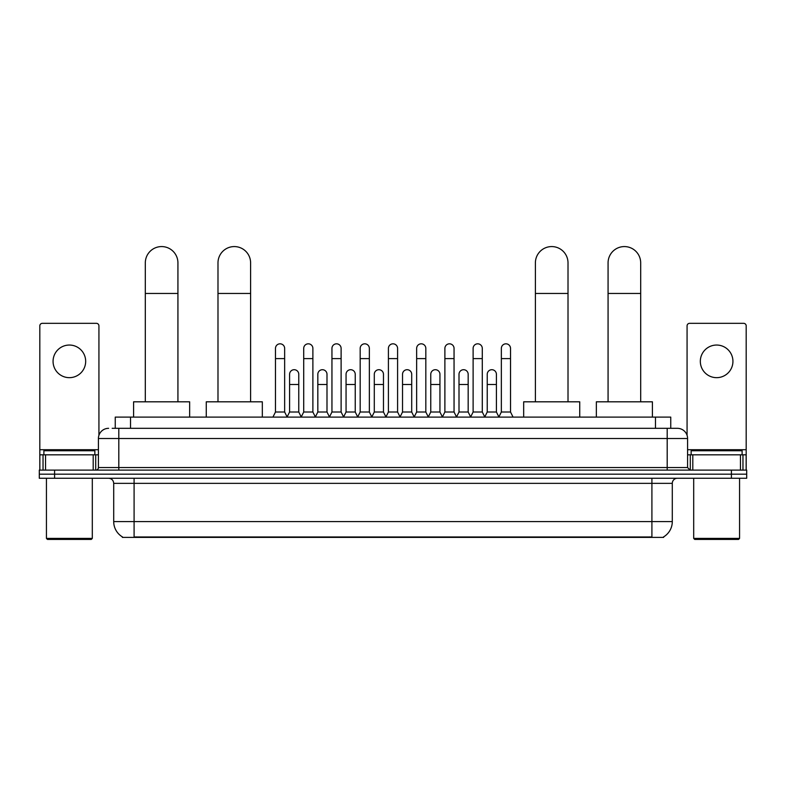 <?xml version="1.0" encoding="UTF-8"?>
<svg xmlns="http://www.w3.org/2000/svg" width="786" height="786" viewBox="0 0 786 786"><rect width="100%" height="100%" fill="white"/><g stroke="black" fill="none" stroke-linecap="round" stroke-linejoin="round"><path stroke-width="1.18" d="M115.247 428.321L115.247 417.111L670.753 417.111L670.753 428.321M663.63 536.887L663.63 537.388L122.37 537.388L122.37 536.887M122.528 536.976A17.842 17.842 0 0 1 113.705 521.59L134.092 521.59L134.092 536.976L651.908 536.976L651.908 521.59L672.295 521.59L672.295 483.361A5.099 5.099 0 0 1 677.385 478.261M113.705 521.59L113.705 483.361C113.41 480.266 111.71 478.566 108.615 478.261M663.472 536.976A17.842 17.842 0 0 0 672.295 521.59M54.588 470.107L746.7 470.107L746.7 474.184L39.3 474.184L39.3 478.261L54.588 478.261L54.588 474.184L39.3 474.184L39.3 470.107L54.588 470.107L54.588 474.184L746.7 474.184L746.7 478.261L54.588 478.261M112.418 428.321L677.385 428.321A10.189 10.189 0 0 1 687.583 438.509L687.583 467.562L690.128 470.107M112.182 428.321L118.804 428.321L118.804 438.509L98.417 438.509L98.417 467.562A2.545 2.545 0 0 1 95.872 470.107M108.615 428.321A10.189 10.189 0 0 0 98.417 438.509M687.583 438.509L667.196 438.509L667.196 428.321L677.385 428.321M69.374 345.044A16.31 16.31 0 0 0 53.065 361.354A16.31 16.31 0 0 0 69.374 377.663A16.31 16.31 0 0 0 85.674 361.354A16.31 16.31 0 0 0 69.374 345.044M93.2 470.107L93.2 454.819L45.539 454.819L45.539 470.107M98.928 435.326L98.928 325.876A2.545 2.545 0 0 0 96.383 323.331L42.356 323.331A2.545 2.545 0 0 0 39.811 325.876L39.811 454.819L45.539 454.819M93.2 454.819L98.417 454.819M39.811 470.107L39.811 454.819M91.284 539.422L47.455 539.422L46.433 538.4L92.306 538.4L91.284 539.422M46.433 478.261L46.433 538.4M92.306 478.261L92.306 538.4M94.851 454.819L94.851 450.742L43.888 450.742L43.888 454.819M145.312 401.813L145.312 262.888A16.31 16.31 0 0 1 161.621 246.578A16.31 16.31 0 0 1 177.931 262.888A16.31 16.31 0 0 0 161.621 246.578M177.931 401.813L177.931 262.888M189.652 417.111L189.652 401.813L133.591 401.813L133.591 417.111M217.987 401.813L217.987 262.888A16.31 16.31 0 0 1 234.297 246.578A16.31 16.31 0 0 1 250.606 262.888A16.31 16.31 0 0 0 234.297 246.578M250.606 401.813L250.606 262.888M262.327 417.111L262.327 401.813L206.266 401.813L206.266 417.111M535.394 401.813L535.394 262.888A16.31 16.31 0 0 1 551.703 246.578A16.31 16.31 0 0 1 568.013 262.888A16.31 16.31 0 0 0 551.703 246.578M568.013 401.813L568.013 262.888M579.734 417.111L579.734 401.813L523.673 401.813L523.673 417.111M608.069 401.813L608.069 262.888A16.31 16.31 0 0 1 624.379 246.578A16.31 16.31 0 0 1 640.688 262.888A16.31 16.31 0 0 0 624.379 246.578M640.688 401.813L640.688 262.888M652.409 417.111L652.409 401.813L596.348 401.813L596.348 417.111M272.929 417.111L275.473 412.011L284.65 412.011L287.195 417.111M284.65 412.011L284.65 348.404A4.588 4.588 0 0 0 280.062 343.816A4.588 4.588 0 0 1 280.347 343.826M275.473 412.011L275.473 358.603L284.65 358.603M275.473 358.603L275.473 348.404A4.588 4.588 0 0 1 280.062 343.816M301.156 417.111L303.71 412.011L312.887 412.011L315.432 417.111M312.887 412.011L312.887 348.404A4.588 4.588 0 0 0 308.299 343.816A4.588 4.588 0 0 1 308.584 343.826M303.71 412.011L303.71 358.603L312.887 358.603M303.71 358.603L303.71 348.404A4.588 4.588 0 0 1 308.299 343.816M329.393 417.111L331.947 412.011L341.114 412.011L343.669 417.111M341.114 412.011L341.114 348.404A4.588 4.588 0 0 0 336.526 343.816A4.588 4.588 0 0 1 336.821 343.826M331.947 412.011L331.947 358.603L341.114 358.603M331.947 358.603L331.947 348.404A4.588 4.588 0 0 1 336.526 343.816M357.63 417.111L360.175 412.011L369.351 412.011L371.896 417.111M369.351 412.011L369.351 348.404A4.588 4.588 0 0 0 364.763 343.816A4.588 4.588 0 0 1 365.058 343.826M360.175 412.011L360.175 358.603L369.351 358.603M360.175 358.603L360.175 348.404A4.588 4.588 0 0 1 364.763 343.816M385.867 417.111L388.412 412.011L397.588 412.011L400.133 417.111M397.588 412.011L397.588 348.404A4.588 4.588 0 0 0 393 343.816A4.588 4.588 0 0 1 393.285 343.826M388.412 412.011L388.412 358.603L397.588 358.603M388.412 358.603L388.412 348.404A4.588 4.588 0 0 1 393 343.816M414.104 417.111L416.649 412.011L425.825 412.011L428.37 417.111M425.825 412.011L425.825 348.404A4.588 4.588 0 0 0 421.237 343.816A4.588 4.588 0 0 1 421.522 343.826M416.649 412.011L416.649 358.603L425.825 358.603M416.649 358.603L416.649 348.404A4.588 4.588 0 0 1 421.237 343.816M442.331 417.111L444.886 412.011L454.053 412.011L456.607 417.111M454.053 412.011L454.053 348.404A4.588 4.588 0 0 0 449.474 343.816A4.588 4.588 0 0 1 449.759 343.826M444.886 412.011L444.886 358.603L454.053 358.603M444.886 358.603L444.886 348.404A4.588 4.588 0 0 1 449.474 343.816M470.568 417.111L473.113 412.011L482.29 412.011L484.844 417.111M482.29 412.011L482.29 348.404A4.588 4.588 0 0 0 477.701 343.816A4.588 4.588 0 0 1 477.996 343.826M473.113 412.011L473.113 358.603L482.29 358.603M473.113 358.603L473.113 348.404A4.588 4.588 0 0 1 477.701 343.816M498.805 417.111L501.35 412.011L510.527 412.011L513.071 417.111M510.527 412.011L510.527 348.404A4.588 4.588 0 0 0 505.938 343.816A4.588 4.588 0 0 1 506.223 343.826M501.35 412.011L501.35 358.603L510.527 358.603M501.35 358.603L501.35 348.404A4.588 4.588 0 0 1 505.938 343.816M287.116 416.953L289.592 412.011L298.768 412.011L301.235 416.953M298.768 412.011L298.768 374.293A4.588 4.588 0 0 0 294.465 369.715A4.588 4.588 0 0 1 298.768 374.293M289.592 412.011L289.592 384.492L298.768 384.492M289.592 384.492L289.592 374.293A4.588 4.588 0 0 1 294.465 369.715M315.353 416.953L317.829 412.011L326.996 412.011L329.472 416.953M326.996 412.011L326.996 374.293A4.588 4.588 0 0 0 322.702 369.715A4.588 4.588 0 0 1 326.996 374.293M317.829 412.011L317.829 384.492L326.996 384.492M317.829 384.492L317.829 374.293A4.588 4.588 0 0 1 322.702 369.715M343.59 416.953L346.056 412.011L355.233 412.011L357.709 416.953M355.233 412.011L355.233 374.293A4.588 4.588 0 0 0 350.939 369.715A4.588 4.588 0 0 1 355.233 374.293M346.056 412.011L346.056 384.492L355.233 384.492M346.056 384.492L346.056 374.293A4.588 4.588 0 0 1 350.939 369.715M371.827 416.953L374.293 412.011L383.47 412.011L385.946 416.953M383.47 412.011L383.47 374.293A4.588 4.588 0 0 0 379.166 369.715A4.588 4.588 0 0 1 383.47 374.293M374.293 412.011L374.293 384.492L383.47 384.492M374.293 384.492L374.293 374.293A4.588 4.588 0 0 1 379.166 369.715M400.054 416.953L402.53 412.011L411.707 412.011L414.173 416.953M411.707 412.011L411.707 374.293A4.588 4.588 0 0 0 407.403 369.715A4.588 4.588 0 0 1 411.707 374.293M402.53 412.011L402.53 384.492L411.707 384.492M402.53 384.492L402.53 374.293A4.588 4.588 0 0 1 407.403 369.715M428.291 416.953L430.767 412.011L439.944 412.011L442.41 416.953M439.944 412.011L439.944 374.293A4.588 4.588 0 0 0 435.64 369.715A4.588 4.588 0 0 1 439.944 374.293M430.767 412.011L430.767 384.492L439.944 384.492M430.767 384.492L430.767 374.293A4.588 4.588 0 0 1 435.64 369.715M456.528 416.953L459.004 412.011L468.171 412.011L470.647 416.953M468.171 412.011L468.171 374.293A4.588 4.588 0 0 0 463.878 369.715A4.588 4.588 0 0 1 468.171 374.293M459.004 412.011L459.004 384.492L468.171 384.492M459.004 384.492L459.004 374.293A4.588 4.588 0 0 1 463.878 369.715M484.765 416.953L487.232 412.011L496.408 412.011L498.884 416.953M496.408 412.011L496.408 374.293A4.588 4.588 0 0 0 492.115 369.715A4.588 4.588 0 0 1 496.408 374.293M487.232 412.011L487.232 384.492L496.408 384.492M487.232 384.492L487.232 374.293A4.588 4.588 0 0 1 492.115 369.715M716.626 345.044A16.31 16.31 0 0 0 700.326 361.354A16.31 16.31 0 0 0 716.626 377.663A16.31 16.31 0 0 0 732.935 361.354A16.31 16.31 0 0 0 716.626 345.044M740.461 470.107L740.461 454.819L692.8 454.819L692.8 470.107M740.461 454.819L746.189 454.819L746.189 325.876A2.545 2.545 0 0 0 743.644 323.331L689.617 323.331A2.545 2.545 0 0 0 687.072 325.876L687.072 435.326M687.583 454.819L692.8 454.819M746.189 454.819L746.189 470.107M738.545 539.422L694.716 539.422L693.694 538.4L739.567 538.4L738.545 539.422M693.694 478.261L693.694 538.4M739.567 478.261L739.567 538.4M742.112 454.819L742.112 450.742L691.149 450.742L691.149 454.819M649.865 537.388L649.865 536.887M136.135 537.388L136.135 536.887M130.535 428.321L130.535 417.111M655.465 428.321L655.465 417.111M651.908 478.261L651.908 483.361L113.705 483.361M672.295 483.361L651.908 483.361L651.908 521.59L134.092 521.59L134.092 478.261M731.412 478.261L731.412 470.107M118.804 470.107L118.804 467.562L687.583 467.562M98.417 467.562L118.804 467.562L118.804 438.509L667.196 438.509L667.196 470.107M98.417 449.72L39.811 449.72M95.705 454.819L95.705 470.107M39.85 454.819L39.85 470.107M43.033 470.107L43.033 454.819M145.312 293.463L177.931 293.463M217.987 293.463L250.606 293.463M535.394 293.463L568.013 293.463M608.069 293.463L640.688 293.463M746.189 449.72L687.583 449.72M746.15 470.107L746.15 454.819M742.967 454.819L742.967 470.107M690.295 470.107L690.295 454.819"/></g></svg>
